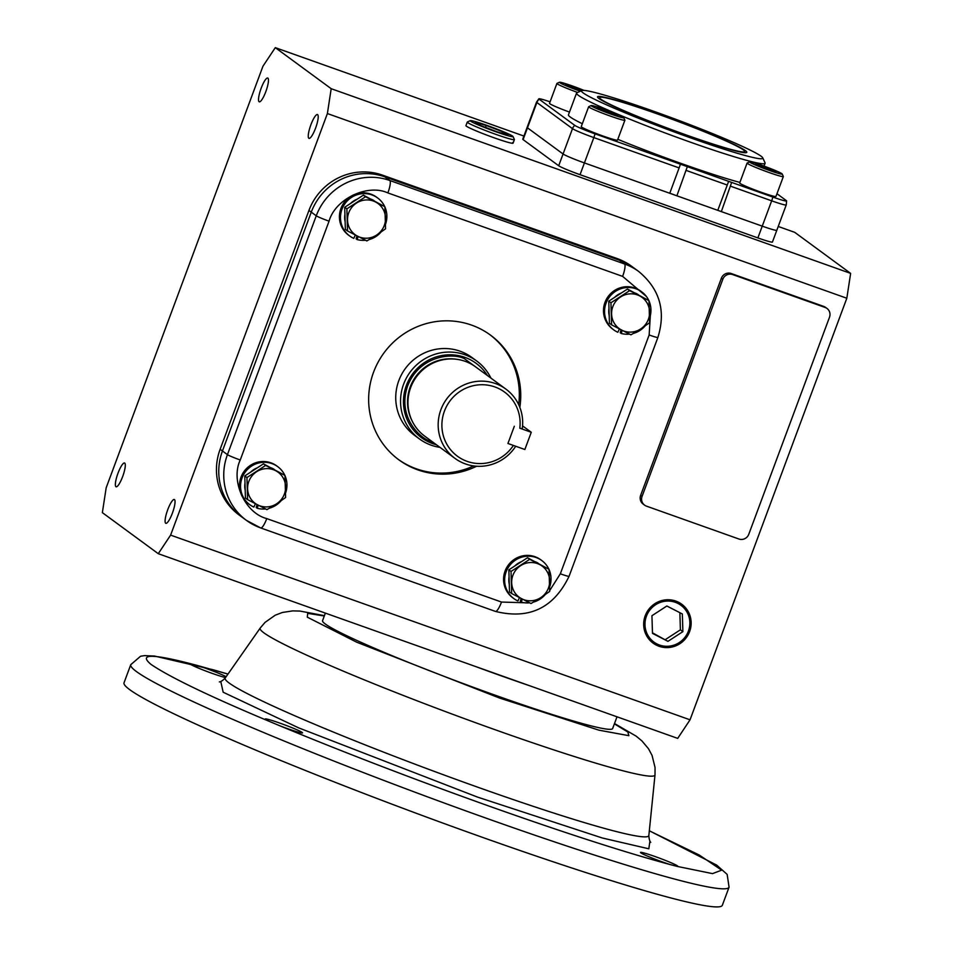 <?xml version="1.0" encoding="UTF-8"?>
<svg xmlns="http://www.w3.org/2000/svg" width="953" height="953" viewBox="0 0 953 953"><rect width="100%" height="100%" fill="white"/><g stroke="black" fill="none" stroke-linecap="round" stroke-linejoin="round"><path stroke-width="1.43" d="M739.885 182.416A100.589 6.445 -159.6 0 1 681.252 163.499A100.589 6.445 -159.6 0 1 617.806 139.317M762.757 157.841L765.033 162.784A100.589 6.445 -159.6 0 1 765.092 163.249A100.589 6.445 -159.6 0 1 689.317 141.783A100.589 6.445 -159.6 0 1 576.529 93.12A100.589 6.445 -159.6 0 1 576.863 92.81L581.83 90.547A96.718 6.194 -159.6 0 1 654.354 111.501A96.718 6.194 -159.6 0 1 762.757 157.841A96.718 6.194 -159.6 0 1 689.96 137.637A96.718 6.194 -159.6 0 1 581.83 90.547M686.803 135.326A79.611 5.099 -159.6 0 1 597.519 97.015A79.611 5.099 -159.6 0 1 657.499 113.812A79.611 5.099 -159.6 0 1 746.652 152.48A79.611 5.099 -159.6 0 1 686.803 135.326M550.084 101.84A18.31 1.167 20.4 0 0 538.886 98.79A18.31 1.167 20.4 0 0 539.184 99.231L574.79 125.379A18.31 1.167 20.4 0 0 594.994 133.837L731.642 182.416L721.338 211.602L762.245 226.147A19.346 1.239 20.4 0 0 776.814 230.281A19.346 1.239 -159.6 0 1 762.245 226.147L757.873 237.916A19.346 1.239 20.4 0 0 772.442 242.038L786.237 204.943L786.606 200.928A18.31 1.167 20.4 0 0 786.285 200.571L776.957 193.721M721.338 211.602L717.8 210.291L728.64 181.356M687.327 166.668L676.88 195.806L717.788 210.339M676.88 195.806L669.816 193.173M539.184 99.231A7.743 7.529 126.3 0 0 536.884 102.507L527.474 127.845A19.346 1.239 -159.6 0 1 527.116 127.416A19.346 1.239 20.4 0 0 527.474 127.845L563.068 153.981A19.346 1.239 20.4 0 0 584.415 162.927L669.768 193.268L680.347 164.559M582.331 123.735A100.589 6.445 -159.6 0 1 568.453 114.837L576.529 93.12M731.642 182.416L772.823 197.057A18.31 1.167 20.4 0 0 786.606 200.928M782.199 173.994L783.33 176.46A19.346 1.239 -159.6 0 1 783.342 176.555A19.346 1.239 -159.6 0 1 768.773 172.422A19.346 1.239 -159.6 0 1 747.081 163.07A19.346 1.239 -159.6 0 1 747.152 163.011L749.63 161.879A17.404 1.12 -159.6 0 1 762.686 165.643A17.404 1.12 -159.6 0 1 782.199 173.994A17.404 1.12 -159.6 0 1 769.095 170.349A17.404 1.12 -159.6 0 1 749.63 161.879M747.081 163.07L739.683 182.976A19.346 1.239 20.4 0 0 761.376 192.327A19.346 1.239 20.4 0 0 775.945 196.461L783.342 176.555M775.992 171.993L757.873 165.548L755.777 164.011L763.794 166.465L775.992 171.993M773.598 171.254L773.896 170.456M763.329 167.704L763.794 166.465M623.762 117.66L624.894 120.126A19.346 1.239 -159.6 0 1 624.906 120.221A19.346 1.239 -159.6 0 1 608.348 115.373A19.346 1.239 -159.6 0 1 588.99 107.153A19.346 1.239 -159.6 0 1 588.644 106.736A19.346 1.239 -159.6 0 1 588.716 106.676L591.194 105.545A17.404 1.12 -159.6 0 1 606.561 110.143A17.404 1.12 -159.6 0 1 623.453 117.362A17.404 1.12 -159.6 0 1 623.762 117.66A17.404 1.12 -159.6 0 1 609.384 113.562A17.404 1.12 -159.6 0 1 591.444 105.974A17.404 1.12 -159.6 0 1 591.194 105.545M588.644 106.736L581.247 126.642A19.346 1.239 20.4 0 0 581.592 127.059A19.346 1.239 20.4 0 0 600.95 135.278A19.346 1.239 20.4 0 0 617.508 140.127L624.906 120.221M604.035 111.144L596.983 107.951L600.402 108.475L617.913 115.384L604.035 111.144M600.402 108.475L600.08 109.345M610.42 113.407L610.873 112.192M580.353 91.226A17.404 1.12 -159.6 0 1 578.936 90.726A17.404 1.12 -159.6 0 1 559.471 82.256A17.404 1.12 -159.6 0 1 572.527 86.02A17.404 1.12 -159.6 0 1 583.939 90.38M577.649 92.453A19.346 1.239 -159.6 0 1 556.921 83.435L549.524 103.341A19.346 1.239 20.4 0 0 569.477 112.073M556.921 83.435A19.346 1.239 -159.6 0 1 556.993 83.376L559.471 82.256M581.056 90.904L567.714 85.925L565.617 84.388L582.617 90.38M573.17 88.081L573.635 86.83M513.024 136.505A22.824 1.465 -159.6 0 1 495.846 131.74A22.824 1.465 -159.6 0 1 470.329 120.626A22.824 1.465 -159.6 0 1 487.436 125.57A22.824 1.465 -159.6 0 1 513.024 136.505L514.394 139.472A25.147 1.608 -159.6 0 1 514.406 139.591L513.071 143.164A25.147 1.608 20.4 0 1 491.545 136.875A25.147 1.608 20.4 0 1 466.386 126.177A25.147 1.608 20.4 0 1 465.934 125.629A25.147 1.608 20.4 0 0 494.13 137.804A25.147 1.608 20.4 0 0 513.071 143.164A25.147 1.608 20.4 0 0 512.619 142.616M514.406 139.591A25.147 1.608 -159.6 0 1 495.465 134.23A25.147 1.608 -159.6 0 1 467.268 122.055A25.147 1.608 -159.6 0 1 467.351 121.984L470.329 120.626M508.08 134.981L502.66 131.812L486.221 125.498L475.202 122.329L480.622 125.498L497.061 131.812L508.08 134.981M502.124 133.265L502.66 131.812M486.221 125.498L485.518 127.38M657.915 114.11A77.372 4.956 -159.6 0 1 744.674 151.539A77.372 4.956 -159.6 0 1 686.398 135.028A77.372 4.956 -159.6 0 1 599.628 97.599A77.372 4.956 -159.6 0 1 657.915 114.11M675.355 602.32A22.824 22.217 -53.7 0 1 688.4 631.136A22.824 22.217 -53.7 0 1 659.476 645.026A22.824 22.217 -53.7 0 1 646.432 616.21A22.824 22.217 -53.7 0 1 675.355 602.32M667.958 641.345L682.884 631.636L682.336 613.958L666.862 606.001L651.935 615.709L652.483 633.388L667.958 641.345L652.471 632.828M682.884 631.636L680.394 629.814L665.468 639.523M679.87 612.684L680.394 629.814M279.146 725.507L269.032 721.266A19.93 1.275 -159.6 0 1 265.208 718.991A19.93 1.275 -159.6 0 1 280.218 723.244A19.93 1.275 -159.6 0 1 302.554 732.881A19.93 1.275 -159.6 0 1 287.544 728.628A19.93 1.275 -159.6 0 1 279.146 725.507C344.557 752.656 415.031 779.697 490.557 806.643C565.653 833.256 625.633 852.59 670.495 864.657A19.93 1.275 -159.6 0 1 662.823 862.072A19.93 1.275 -159.6 0 1 640.487 852.435A19.93 1.275 -159.6 0 1 655.497 856.687A19.93 1.275 -159.6 0 1 677.833 866.325A19.93 1.275 -159.6 0 1 677.226 866.408L670.495 864.657M225.527 677.571A19.93 1.275 -159.6 0 1 212.412 673.461A19.93 1.275 -159.6 0 1 190.076 663.824A19.93 1.275 -159.6 0 1 190.671 663.729L197.414 665.492A19.93 1.275 -159.6 0 1 205.074 668.077A19.93 1.275 -159.6 0 1 226.135 676.701M130.764 664.67A319.172 20.454 -159.6 0 0 488.663 819.068A319.172 20.454 -159.6 0 0 729.069 887.183L722.338 905.279A319.172 20.454 -159.6 0 1 481.932 837.163A319.172 20.454 -159.6 0 1 124.033 682.765L130.764 664.67L140.579 656.236L144.558 655.616L154.529 656.057L213.448 669.84L227.993 674.069M530.035 685.874A154.755 9.923 -159.6 0 1 503.148 676.523A154.755 9.923 -159.6 0 1 475.19 666.385L677.702 738.384L690.043 719.813L846.824 298.241L850.636 273.392L331.191 88.7L275.298 47.65L262.957 66.222L106.176 487.793L102.364 512.643L158.269 553.693L170.611 535.121L327.391 113.55L331.191 88.7M325.366 613.113L322.555 620.665A154.755 9.923 20.4 0 0 496.084 695.523A154.755 9.923 20.4 0 0 612.636 728.545L617.008 716.811M261.17 88.224A12.627 2.764 109.6 0 1 267.722 78.039A12.627 2.764 109.6 0 1 265.816 91.643A12.627 2.764 109.6 0 1 259.264 101.828A12.627 2.764 109.6 0 1 261.17 88.224M310.904 124.748A12.627 2.764 109.6 0 1 317.468 114.563A12.627 2.764 109.6 0 1 315.562 128.167A12.627 2.764 109.6 0 1 308.998 138.352A12.627 2.764 109.6 0 1 310.904 124.748M167.74 509.7A12.627 2.764 109.6 0 1 174.304 499.515A12.627 2.764 109.6 0 1 172.398 513.119A12.627 2.764 109.6 0 1 165.834 523.304A12.627 2.764 109.6 0 1 167.74 509.7M118.005 473.176A12.627 2.764 109.6 0 1 124.557 462.991A12.627 2.764 109.6 0 1 122.651 476.595A12.627 2.764 109.6 0 1 116.099 486.78A12.627 2.764 109.6 0 1 118.005 473.176M659.011 646.265A24.159 23.515 -53.7 0 1 650.816 641.202A24.159 23.515 -53.7 0 1 647.397 611.314A24.159 23.515 -53.7 0 1 675.82 601.081A24.159 23.515 -53.7 0 1 679.167 602.582A24.159 23.515 -53.7 0 1 688.888 633.316A24.159 23.515 -53.7 0 1 659.011 646.265M619.533 260.288L384.809 176.829L619.533 260.288A58.026 56.501 -53.7 0 1 633.697 267.805L631.386 266.101A58.026 56.501 -53.7 0 0 617.222 258.597L619.533 260.288A58.026 56.501 -53.7 0 1 633.697 267.805L638.689 271.462A58.026 56.501 -53.7 0 0 624.525 263.957L619.533 260.288M528.998 602.88L501.504 602.058L266.769 518.599A11.603 2.549 109.6 0 1 260.741 527.962A11.603 2.549 109.6 0 1 260.598 527.879A58.026 56.501 -53.7 0 1 246.434 520.374L241.454 516.717A58.026 56.501 -53.7 0 1 222.454 450.972A58.026 56.501 -53.7 0 0 241.454 516.717L239.132 515.013A58.026 56.501 -53.7 0 1 220.131 449.28L308.951 210.446L311.274 212.138L222.454 450.972L311.274 212.138A58.026 56.501 -53.7 0 1 384.809 176.829L382.487 175.138L617.222 258.597M850.636 273.392L794.731 232.341L778.232 226.469M523.912 136.053L275.298 47.65M574.79 125.379A7.743 7.529 126.3 0 0 572.491 128.655L536.884 102.507A19.346 1.239 20.4 0 1 536.539 102.09L522.744 139.186A19.346 1.239 20.4 0 0 523.09 139.603L558.696 165.751A19.346 1.239 20.4 0 0 580.043 174.685L757.873 237.916M327.391 113.55L846.824 298.241M170.611 535.121L690.043 719.813M308.951 210.446A58.026 56.501 -53.7 0 1 382.487 175.138M644.597 505.15L643.18 504.101A7.743 7.529 -53.7 0 1 640.642 495.334L721.385 278.216A7.743 7.529 -53.7 0 1 731.189 273.511L823.666 306.389A7.743 7.529 -53.7 0 1 825.548 307.39L826.978 308.438A7.743 7.529 -53.7 0 1 829.515 317.206L748.76 534.323A7.743 7.529 -53.7 0 1 738.956 539.029L646.491 506.15A7.743 7.529 -53.7 0 1 642.072 496.382L722.815 279.265A7.743 7.529 -53.7 0 1 732.619 274.559L825.084 307.438A7.743 7.529 -53.7 0 1 826.978 308.438M158.269 553.693L475.19 666.385M594.994 133.837A7.743 1.692 109.6 0 1 593.838 137.589L584.415 162.927L762.245 226.147L771.668 200.821A19.346 1.239 20.4 0 0 786.237 204.943M580.043 174.685L584.415 162.927A19.346 1.239 -159.6 0 1 563.068 153.981L558.696 165.751M523.09 139.603L527.474 127.845L563.068 153.981L572.491 128.655A19.346 1.239 20.4 0 0 593.838 137.589L679.191 167.942M519.802 428.195L531.274 432.269L524.853 449.506L507.925 443.479L514.334 426.241L507.925 443.479L513.393 445.432A39.8 38.751 -53.7 0 1 462.991 459.608A39.8 38.751 -53.7 0 1 444.42 411.148A39.8 38.751 -53.7 0 1 490.497 385.667A39.8 38.751 -53.7 0 1 519.802 428.195L522.232 428.838A42.992 41.861 126.3 0 0 505.864 389.074A42.992 41.861 126.3 0 0 440.905 409.671A42.992 41.861 126.3 0 0 454.974 458.381A42.992 41.861 126.3 0 0 515.704 446.242M454.974 458.381L424.764 436.188A42.992 41.861 -53.7 0 1 410.695 387.49A42.992 41.861 -53.7 0 1 465.171 361.33A42.992 41.861 -53.7 0 1 475.654 366.893L505.864 389.074M436.462 444.777A46.125 44.91 -53.7 0 1 406.383 385.417A46.125 44.91 -53.7 0 1 444.443 355.124A46.125 44.91 -53.7 0 1 487.352 375.47M440.012 447.386A48.365 47.078 -53.7 0 1 419.451 438.952A48.365 47.078 -53.7 0 1 403.619 384.166A48.365 47.078 -53.7 0 1 476.703 360.996A48.365 47.078 -53.7 0 1 490.902 378.079M522.554 425.872L531.274 432.269M419.451 438.952L414.65 435.426A48.365 47.078 -53.7 0 1 401.642 374.386A48.365 47.078 -53.7 0 1 460.096 351.204A48.365 47.078 -53.7 0 1 471.89 357.458L476.703 360.996M519.838 407.36A77.372 75.335 126.3 0 0 490.497 335.122A77.372 75.335 126.3 0 0 471.616 325.116A77.372 75.335 126.3 0 0 378.103 362.188A77.372 75.335 126.3 0 0 398.902 459.858A77.372 75.335 126.3 0 0 417.783 469.865A77.372 75.335 126.3 0 0 476.607 466.231M489.782 334.598A77.372 75.335 -53.7 0 1 518.658 404.608M473.629 465.934A77.372 75.335 -53.7 0 1 416.354 468.816A77.372 75.335 -53.7 0 1 398.187 459.322M501.504 602.058A11.603 2.549 109.6 0 1 495.477 611.421L260.741 527.962L246.434 520.374A58.026 56.501 -53.7 0 1 227.433 454.641L316.253 215.807L311.274 212.138A58.026 56.501 -53.7 0 1 384.809 176.829L389.789 180.498L624.525 263.957A11.603 2.549 -70.4 0 1 622.619 276.382L646.372 296.454M649.601 311.905A19.346 18.834 -53.7 0 1 640.595 329.011L649.612 322.722L648.957 300.624L629.623 290.641L610.944 302.756L611.612 324.854L630.946 334.837L640.595 329.011A19.346 18.834 -53.7 0 1 611.6 314.037A19.346 18.834 -53.7 0 1 639.606 295.871A19.346 18.834 -53.7 0 1 649.601 311.905M611.612 324.854L609.432 323.258L608.776 301.16L627.443 289.045L629.623 290.641M648.957 300.624L627.443 289.045M608.776 301.16L610.944 302.756M608.991 308.284A19.346 18.834 126.3 0 0 609.205 315.574M638.141 294.56A19.346 18.834 126.3 0 0 635.317 293.107M621.332 293.012A19.346 18.834 126.3 0 0 614.614 297.372M619.402 328.94L617.866 332.287A23.599 22.979 -53.7 0 1 613.78 329.905A23.599 22.979 -53.7 0 1 606.06 303.161A23.599 22.979 -53.7 0 1 641.726 291.856A23.599 22.979 -53.7 0 1 648.802 300.505M613.78 329.905L612.719 329.119A23.599 22.979 -53.7 0 1 604.988 302.387A23.599 22.979 -53.7 0 1 640.654 291.07L641.726 291.856M648.981 300.91A23.599 22.979 -53.7 0 1 649.684 317.921M629.552 334.134A23.599 22.979 -53.7 0 1 621.273 333.49L620.2 332.704L621.034 329.786M621.273 333.49L622.166 330.369M645.038 326.021A23.599 22.979 -53.7 0 1 633.459 333.395M385.536 218.011A19.346 18.834 -53.7 0 1 376.518 235.117L385.548 228.827L384.881 206.73L365.547 196.747L346.868 208.862L347.535 230.96L366.869 240.942L376.518 235.117A19.346 18.834 -53.7 0 1 347.523 220.143A19.346 18.834 -53.7 0 1 375.53 201.976A19.346 18.834 -53.7 0 1 385.536 218.011M347.535 230.96L345.355 229.363L344.7 207.266L363.379 195.151L365.547 196.747M384.881 206.73L363.379 195.151M344.7 207.266L346.868 208.862M344.915 214.389A19.346 18.834 126.3 0 0 345.129 221.68M374.064 200.666A19.346 18.834 126.3 0 0 371.241 199.213M357.268 199.117A19.346 18.834 126.3 0 0 350.537 203.477M355.338 235.046L353.789 238.381A23.599 22.979 -53.7 0 1 349.715 236.01A23.599 22.979 -53.7 0 1 341.984 209.267A23.599 22.979 -53.7 0 1 377.65 197.962A23.599 22.979 -53.7 0 1 384.726 206.61M349.715 236.01L348.643 235.224A23.599 22.979 -53.7 0 1 340.912 208.493A23.599 22.979 -53.7 0 1 376.578 197.176L377.65 197.962M384.905 207.015A23.599 22.979 -53.7 0 1 385.608 224.026M365.487 240.239A23.599 22.979 -53.7 0 1 357.196 239.596L356.124 238.81L356.97 235.891M357.196 239.596L358.09 236.475M380.962 232.127A23.599 22.979 -53.7 0 1 369.383 239.501M285.602 486.697A19.346 18.834 -53.7 0 1 276.596 503.803L285.614 497.514L284.959 475.416L265.625 465.433L246.946 477.548L247.613 499.646L266.947 509.629L276.596 503.803A19.346 18.834 -53.7 0 1 247.601 488.829A19.346 18.834 -53.7 0 1 275.608 470.663A19.346 18.834 -53.7 0 1 285.602 486.697M247.613 499.646L245.433 498.05L244.778 475.952L263.457 463.837L265.625 465.433M284.959 475.416L263.457 463.837M244.778 475.952L246.946 477.548M244.992 483.076A19.346 18.834 126.3 0 0 245.207 490.366M274.142 469.352A19.346 18.834 126.3 0 0 271.319 467.899M257.334 467.804A19.346 18.834 126.3 0 0 250.615 472.164M255.404 503.732L253.867 507.067A23.599 22.979 -53.7 0 1 249.781 504.697A23.599 22.979 -53.7 0 1 242.062 477.953A23.599 22.979 -53.7 0 1 277.728 466.648A23.599 22.979 -53.7 0 1 284.804 475.297M249.781 504.697L248.721 503.911A23.599 22.979 -53.7 0 1 240.99 477.179A23.599 22.979 -53.7 0 1 276.656 465.862L277.728 466.648M284.983 475.702A23.599 22.979 -53.7 0 1 285.686 492.713M265.553 508.926A23.599 22.979 -53.7 0 1 257.274 508.283L256.202 507.496L257.036 504.578M257.274 508.283L258.168 505.161M281.04 500.813A23.599 22.979 -53.7 0 1 269.461 508.175M549.678 580.591A19.346 18.834 -53.7 0 1 540.673 597.698L549.69 591.408L549.035 569.31L529.701 559.328L511.022 571.443L511.69 593.54L531.024 603.523L540.673 597.698A19.346 18.834 -53.7 0 1 511.678 582.724A19.346 18.834 -53.7 0 1 539.684 564.557A19.346 18.834 -53.7 0 1 549.678 580.591M511.69 593.54L509.51 591.944L508.854 569.846L527.521 557.731L529.701 559.328M549.035 569.31L527.521 557.731M508.854 569.846L511.022 571.443M509.069 576.97A19.346 18.834 126.3 0 0 509.283 584.26M538.219 563.247A19.346 18.834 126.3 0 0 535.395 561.793M521.41 561.698A19.346 18.834 126.3 0 0 514.691 566.058M519.48 597.626L517.944 600.962A23.599 22.979 -53.7 0 1 513.858 598.591A23.599 22.979 -53.7 0 1 506.138 571.848A23.599 22.979 -53.7 0 1 541.792 560.543A23.599 22.979 -53.7 0 1 548.868 569.191M513.858 598.591L512.797 597.805A23.599 22.979 -53.7 0 1 505.066 571.073A23.599 22.979 -53.7 0 1 540.732 559.756L541.792 560.543M549.059 569.596A23.599 22.979 -53.7 0 1 549.762 586.607M529.63 602.82A23.599 22.979 -53.7 0 1 521.351 602.177L520.278 601.391L521.112 598.472M521.351 602.177L522.244 599.056M545.116 594.708A23.599 22.979 -53.7 0 1 533.537 602.07M772.823 197.057A7.743 1.692 109.6 0 1 771.668 200.821L730.76 186.276M686.303 170.468L727.21 185.013M269.032 721.266C209.696 696.369 170.42 677.464 151.205 664.539C138.268 653.853 151.432 653.579 190.671 663.729M197.414 665.492L227.958 674.105M614.506 723.541L636.187 736.169L641.953 740.946L648.481 748.713L652.066 755.419L655.056 767.534L655.009 774.884A210.637 13.497 -159.6 0 1 496.299 730.153A210.637 13.497 -159.6 0 1 260.205 628.063L225.265 677.952A225.992 14.486 20.4 0 0 478.573 787.488A225.992 14.486 20.4 0 0 648.85 835.483C649.053 838.985 649.684 841.273 650.732 842.345M220.786 681.538L223.169 692.223L298.599 727.842L477.62 797.137L602.332 837.997L648.826 848.801L649.91 841.13M614.375 723.875L627.836 731.999L628.885 735.68L598.889 730.165L499.479 698.013L356.708 642.203L307.319 617.175L307.676 613.351L324.294 615.995M266.769 518.599C244.933 513.024 230.34 480.8 240.239 460.001A11.603 0.739 -159.6 0 1 227.433 454.641L220.131 449.28M825.084 307.438L823.666 306.389M731.189 273.511L732.619 274.559M721.385 278.216L722.815 279.265M640.642 495.334L642.072 496.382M649.327 830.813L699.228 855.02L721.659 870.16L712.51 873.615L677.226 866.408M411.922 420.547A42.408 41.289 -53.7 0 1 415.937 376.364A42.408 41.289 -53.7 0 1 456.892 359.317M483.933 372.968L464.349 358.65C452.949 352.693 419.749 355.1 407.67 385.87C396.71 417.045 420.571 439.738 433.234 442.335M240.239 460.001L329.059 221.167A11.603 0.739 -159.6 0 1 316.253 215.807A58.026 56.501 -53.7 0 1 389.789 180.498A11.603 2.549 -70.4 0 1 387.883 192.923L622.619 276.382M560.328 573.813A11.603 0.739 20.4 0 0 569.072 576.291L657.892 337.457A11.603 0.739 -159.6 0 1 649.148 334.979L560.328 573.813L549.714 590.526M569.072 576.291C553.741 608.038 529.213 619.748 495.477 611.421A11.603 2.549 109.6 0 1 495.334 611.35M329.059 221.167C335.146 198.998 367.489 183.464 387.883 192.923M650.816 307.831L649.148 334.979M764.02 166.132L765.092 163.249M536.539 102.09L538.886 98.79M465.934 125.629L467.268 122.055M744.257 152.671L744.674 151.539M599.211 98.719L599.628 97.599M324.413 615.662L299.921 611.064L292.726 610.885L282.35 612.481L275.238 615.197L265.029 622.392L260.205 628.063M655.009 774.884L648.85 835.483M729.069 887.183L727.151 874.389L716.704 865.121L649.338 830.766M225.265 677.952C222.871 680.442 220.893 681.764 219.357 681.919L219.369 681.919M657.892 337.457C666.099 310.94 659.702 288.938 638.689 271.462"/></g></svg>

